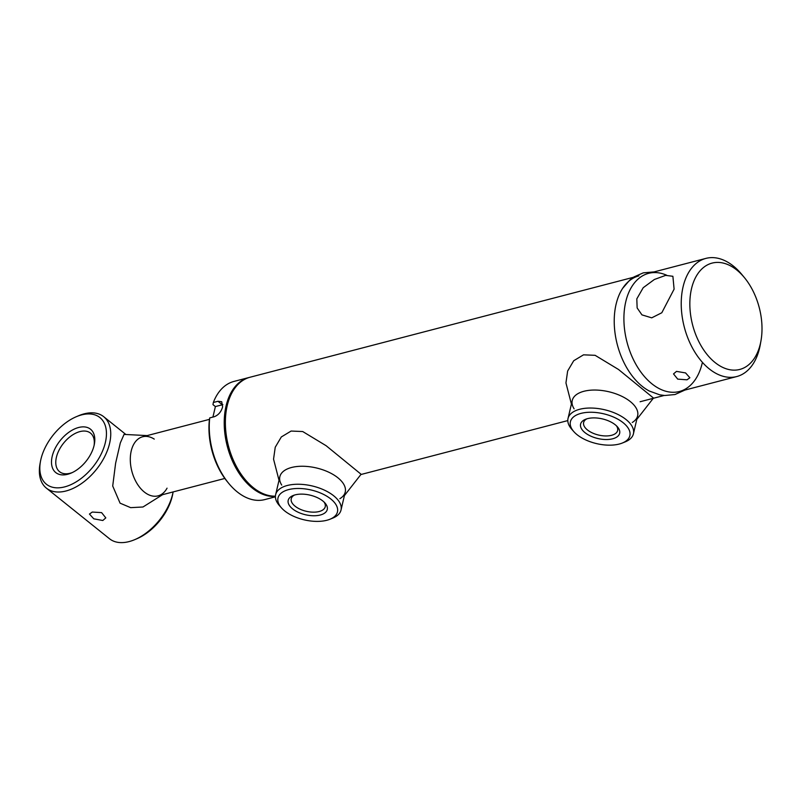 <?xml version="1.0" encoding="UTF-8"?>
<svg xmlns="http://www.w3.org/2000/svg" width="801" height="801" viewBox="0 0 801 801"><rect width="100%" height="100%" fill="white"/><g stroke="black" fill="none" stroke-linecap="round" stroke-linejoin="round"><path stroke-width="1.2" d="M691.513 288.67A54.949 34.433 75.4 0 0 715.073 362.543A54.949 34.433 75.4 0 0 760.339 343.879A54.949 34.433 75.4 0 0 760.95 340.916A54.949 34.433 75.4 0 0 744.459 277.667A54.949 34.433 75.4 0 0 691.513 288.67M744.459 277.667L741.916 274.583A61.056 38.258 75.4 0 0 705.921 258.393A61.056 38.258 75.4 0 0 683.083 286.808A61.056 38.258 75.4 0 0 694.257 351.148A61.056 38.258 75.4 0 0 736.72 376.56A61.056 38.258 75.4 0 0 759.558 348.145A61.056 38.258 75.4 0 0 760.239 344.861L760.95 340.916M676.495 371.384L673.521 373.917L677.716 379.123L687.008 379.814L689.871 377.752L685.576 372.926L676.495 371.384M705.921 258.393L648.59 273.341A61.056 38.258 75.4 0 0 625.761 301.757A61.056 38.258 75.4 0 0 636.925 366.097A61.056 38.258 75.4 0 0 679.398 391.499L736.72 376.56M674.102 289.151L661.806 312.75L651.724 317.837L641.941 314.873L637.145 307.944L636.805 298.873L643.203 287.719L654.367 279.489L665.661 275.364L672.89 276.295L674.102 289.151M131.224 450.983A30.528 19.124 75.4 0 0 130.883 452.625A30.528 19.124 75.4 0 0 140.045 487.769A30.528 19.124 75.4 0 0 158.047 495.859A30.528 19.124 -104.6 0 1 144.31 492.024A30.528 19.124 -104.6 0 1 130.313 460.725A30.528 19.124 -104.6 0 1 142.638 436.775A30.528 19.124 75.4 0 0 131.224 450.983M633.391 277.306L250.062 377.231A61.056 38.258 75.4 0 0 227.224 405.646A61.056 38.258 75.4 0 0 236.345 466.362A61.056 38.258 75.4 0 0 275.424 496.159M638.918 275.864A61.056 38.258 75.4 0 0 616.089 304.27A61.056 38.258 -104.6 0 1 622.587 288.43L629.806 280.05L633.901 276.966L643.273 272.851L654.127 271.899M275.414 496.4A61.056 38.258 -104.6 0 1 235.604 467.424A61.056 38.258 -104.6 0 1 226.072 405.947A61.056 38.258 -104.6 0 1 248.911 377.531L233.942 381.436A61.056 38.258 75.4 0 0 213.346 402.482L217.952 401.281L221.707 401.712L222.618 406.838C221.256 411.744 218.493 415.028 214.338 416.7L209.732 417.902A61.056 38.258 75.4 0 0 228.746 483.414A61.056 38.258 75.4 0 0 264.741 499.594L275.414 496.81M222.878 404.635A9.161 5.457 -51.3 0 0 222.298 404.765L215.389 406.568L212.926 417.071M228.746 483.414L227.474 481.862A58.002 36.345 -104.6 0 1 209.361 420.054L209.732 417.902M213.346 402.482L212.976 404.635L215.389 406.568M248.911 377.531A61.056 38.258 -104.6 0 1 249.481 377.391M577.1 434.713A30.528 15.319 -166.8 0 0 622.297 443.043A30.528 15.319 -166.8 0 0 623.148 422.708A30.528 15.319 -166.8 0 0 583.288 412.875A30.528 15.319 -166.8 0 0 573.886 431.689A30.528 15.319 -166.8 0 0 577.1 434.713M573.886 431.689L571.864 429.416A33.582 16.851 13.2 0 1 568.029 418.472A33.582 16.851 13.2 0 1 591.378 408.039A33.582 16.851 13.2 0 1 626.052 419.544A33.582 16.851 13.2 0 1 633.421 433.812A33.582 16.851 13.2 0 1 625.11 441.912L622.297 443.043M584.99 432.65A20.055 10.063 13.2 0 1 585.551 419.293A20.055 10.063 13.2 0 1 615.248 424.77A20.055 10.063 13.2 0 1 617.361 426.753A20.055 10.063 13.2 0 1 611.183 439.118A20.055 10.063 13.2 0 1 584.99 432.65M586.863 418.833A17.462 8.761 -166.8 0 0 583.629 422.538A17.462 8.761 -166.8 0 0 587.463 429.957A17.462 8.761 -166.8 0 0 605.496 435.944A17.462 8.761 -166.8 0 0 617.631 430.517A17.462 8.761 -166.8 0 0 616.39 425.762M284.705 510.938A30.528 15.319 -166.8 0 0 329.902 519.268A30.528 15.319 -166.8 0 0 330.753 498.933A30.528 15.319 -166.8 0 0 290.893 489.101A30.528 15.319 -166.8 0 0 281.491 507.914A30.528 15.319 -166.8 0 0 284.705 510.938M281.491 507.914L279.469 505.641A33.582 16.851 13.2 0 1 275.634 494.698A33.582 16.851 13.2 0 1 298.983 484.255A33.582 16.851 13.2 0 1 333.657 495.759A33.582 16.851 13.2 0 1 341.026 510.027A33.582 16.851 13.2 0 1 332.715 518.127L329.902 519.268M292.595 508.875A20.055 10.063 13.2 0 1 293.156 495.519A20.055 10.063 13.2 0 1 322.853 500.995A20.055 10.063 13.2 0 1 324.966 502.978A20.055 10.063 13.2 0 1 318.788 515.343A20.055 10.063 13.2 0 1 292.595 508.875M294.468 495.058A17.462 8.761 -166.8 0 0 291.234 498.763A17.462 8.761 -166.8 0 0 295.068 506.182A17.462 8.761 -166.8 0 0 313.101 512.159A17.462 8.761 -166.8 0 0 325.236 506.733A17.462 8.761 -166.8 0 0 323.994 501.987M702.207 363.203A61.056 38.258 -104.6 0 1 695.729 378.933A61.056 38.258 -104.6 0 1 645.426 377.671A61.056 38.258 -104.6 0 1 625.761 301.757A61.056 38.258 -104.6 0 1 666.652 275.214M684.925 390.057L674.993 394.533L664.8 395.504L659.724 394.823L649.331 391.028A61.056 38.258 -104.6 0 1 616.079 304.27M636.795 419.394L653.486 398.047L618.512 369.481L595.103 355.314L583.518 354.833L573.716 360.74L567.639 371.033L565.947 382.928L571.413 404.054M574.107 408.83A33.582 16.851 13.2 0 1 588.435 390.417A33.582 16.851 13.2 0 1 630.267 401.541A33.582 16.851 13.2 0 1 632.259 422.467M344.4 495.609L361.091 474.262L326.117 445.706L302.708 431.539L291.113 431.048L281.321 436.956L275.234 447.248L273.552 459.143L279.018 480.28M281.712 485.056A33.582 16.851 13.2 0 1 296.04 466.633A33.582 16.851 13.2 0 1 337.872 477.766A33.582 16.851 13.2 0 1 339.864 498.693M105.372 442.482A42.743 25.482 -51.3 0 0 76.285 416.72A42.743 25.482 -51.3 0 0 40.911 459.293A42.743 25.482 -51.3 0 0 40.471 461.376A42.743 25.482 -51.3 0 0 65.642 486.618A42.743 25.482 -51.3 0 0 105.372 442.482M76.285 416.72L78.418 415.809A45.787 27.304 128.7 0 1 103.699 416.7A45.787 27.304 128.7 0 1 109.587 443.424A45.787 27.304 128.7 0 1 81.852 483.283A45.787 27.304 128.7 0 1 46.398 488.139A45.787 27.304 128.7 0 1 40.05 463.659L40.471 461.376M94.097 445.426A27.785 16.561 128.7 0 1 71.099 473.101A27.785 16.561 128.7 0 1 52.195 456.35A27.785 16.561 128.7 0 1 78.017 427.664A27.785 16.561 128.7 0 1 94.378 444.074A27.785 16.561 128.7 0 1 94.097 445.426M94.128 445.256A24.731 14.738 -51.3 0 0 90.523 433.131A24.731 14.738 -51.3 0 0 71.379 435.754A24.731 14.738 -51.3 0 0 56.4 457.281A24.731 14.738 -51.3 0 0 59.584 471.709A24.731 14.738 -51.3 0 0 72.2 472.6M92.295 512.059L101.607 512.62L105.802 517.887L102.808 520.5L93.767 518.818L89.452 514.052L92.295 512.059M172.676 494.017A45.787 27.304 -51.3 0 0 173.116 491.934L172.726 494.077A42.743 25.482 128.7 0 1 172.285 496.159A42.743 25.482 128.7 0 1 136.911 538.723L134.778 539.634A45.787 27.304 -51.3 0 0 172.676 494.017M46.398 488.139L109.497 538.743A45.787 27.304 -51.3 0 0 134.778 539.634M209.482 419.354L142.638 436.775A30.528 19.124 -104.6 0 1 154.253 439.098M147.194 435.594L124.055 434.412L120.31 442.933L115.614 463.228L112.711 486.017L120.08 503.168L130.663 507.654L142.978 506.993L162.593 494.678M167.049 488.169A30.528 19.124 -104.6 0 1 158.047 495.859L224.841 478.447M222.298 404.765L217.952 401.281M360.991 474.502L567.809 420.585M640.099 401.742L664.189 395.464M633.421 433.812L637.636 415.819M568.029 418.472L572.254 400.48M341.026 510.027L345.241 492.034M275.634 494.698L279.859 476.705M125.387 434.092L103.699 416.7"/></g></svg>
